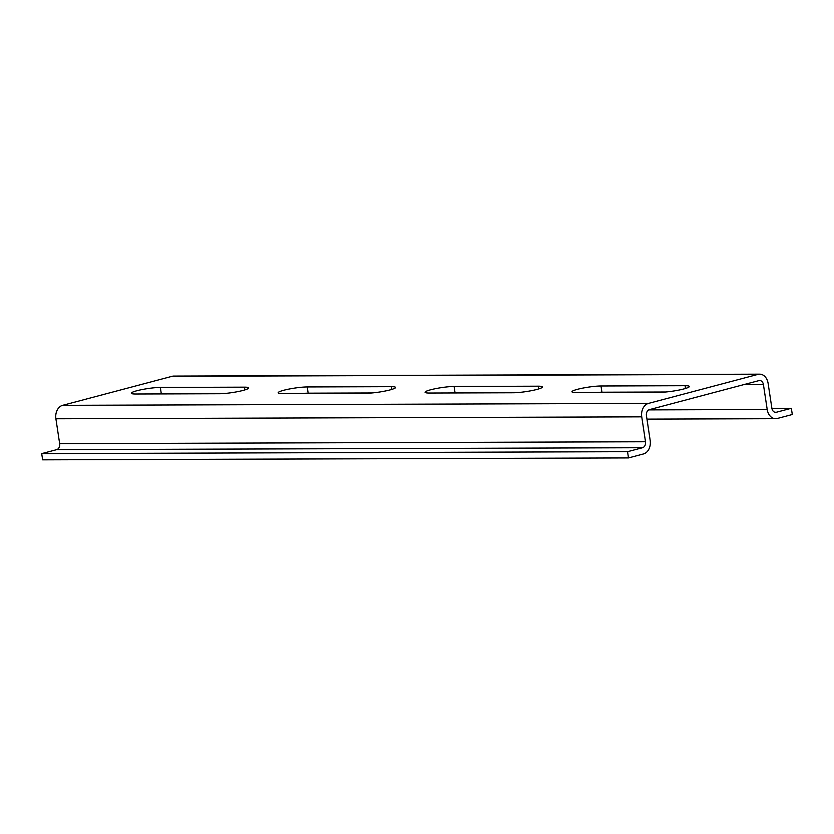 <?xml version="1.0" encoding="UTF-8"?>
<svg xmlns="http://www.w3.org/2000/svg" width="834" height="834" viewBox="0 0 834 834"><rect width="100%" height="100%" fill="white"/><g stroke="black" fill="none" stroke-linecap="round" stroke-linejoin="round"><path stroke-width="1.25" d="M771.898 408.337L791.362 408.274L776.381 412.246A5.077 3.816 -90.2 0 1 775.641 412.34A5.077 3.816 -90.2 0 1 771.888 408.253L768.114 383.359A11.426 8.59 89.8 0 0 759.659 374.164A11.426 8.59 89.8 0 0 758.002 374.383L648.487 403.406A11.426 8.59 89.8 0 0 641.753 416.844L645.516 441.749A5.077 3.816 -90.2 0 1 642.534 447.722L627.554 451.684L628.492 457.918L42.638 459.836L41.7 453.613L627.554 451.684M791.362 408.274L792.3 414.508L777.319 418.47A11.426 8.59 -90.2 0 1 775.662 418.689A11.426 8.59 -90.2 0 1 767.207 409.494L763.433 384.599A5.077 3.816 89.8 0 0 759.68 380.512A5.077 3.816 89.8 0 0 758.94 380.606L649.425 409.63A5.077 3.816 89.8 0 0 646.433 415.603L650.197 440.508A11.426 8.59 -90.2 0 1 643.473 453.946L628.492 457.918M759.659 374.164L173.806 376.082A11.426 8.59 89.8 0 0 172.148 376.301L62.633 405.324A11.426 8.59 89.8 0 0 55.899 418.772L59.662 443.667A5.077 3.816 -90.2 0 1 56.681 449.641L41.7 453.613M160.337 387.435A16.826 2.137 171.4 0 0 141.853 389.603A16.826 2.137 171.4 0 0 131.303 393.231A16.826 2.137 171.4 0 0 135.535 394.002L219.644 393.731A16.826 2.137 171.4 0 0 238.128 391.553A16.826 2.137 171.4 0 0 248.678 387.925A16.826 2.137 171.4 0 0 244.445 387.153L160.337 387.435L161.275 393.658A16.826 2.137 171.4 0 0 155.906 393.94M307.225 386.945A16.826 2.137 171.4 0 0 288.731 389.124A16.826 2.137 171.4 0 0 278.181 392.751A16.826 2.137 171.4 0 0 282.413 393.523L366.522 393.241A16.826 2.137 171.4 0 0 385.016 391.063A16.826 2.137 171.4 0 0 395.566 387.445A16.826 2.137 171.4 0 0 391.334 386.674L307.225 386.945L308.163 393.168A16.826 2.137 171.4 0 0 302.784 393.45M454.103 386.465A16.826 2.137 171.4 0 0 435.619 388.644A16.826 2.137 171.4 0 0 425.069 392.272A16.826 2.137 171.4 0 0 429.302 393.033L513.41 392.762A16.826 2.137 171.4 0 0 531.894 390.583A16.826 2.137 171.4 0 0 542.444 386.955A16.826 2.137 171.4 0 0 538.211 386.184L454.103 386.465L455.041 392.689A16.826 2.137 171.4 0 0 449.662 392.97M600.98 385.986A16.826 2.137 171.4 0 0 582.497 388.164A16.826 2.137 171.4 0 0 571.947 391.782A16.826 2.137 171.4 0 0 576.179 392.553L660.288 392.282A16.826 2.137 171.4 0 0 678.782 390.103A16.826 2.137 171.4 0 0 689.332 386.476A16.826 2.137 171.4 0 0 685.1 385.704L600.98 385.986L601.929 392.209A16.826 2.137 171.4 0 0 596.55 392.491M225.024 393.45L161.275 393.658M371.901 392.96L308.163 393.168M518.79 392.48L455.041 392.689M665.668 392.001L601.929 392.209M774.911 412.257L776.381 412.246M648.769 409.89L767.207 409.494M743.647 384.662L763.433 384.599M172.148 376.301L758.002 374.383M62.633 405.324L648.487 403.406M55.899 418.772L641.753 416.844M59.662 443.667L645.516 441.749M56.681 449.641L642.534 447.722M244.445 387.153L244.862 389.916M391.334 386.674L391.751 389.426M538.211 386.184L538.628 388.946M685.1 385.704L685.517 388.467M646.965 419.116L775.662 418.689"/></g></svg>
